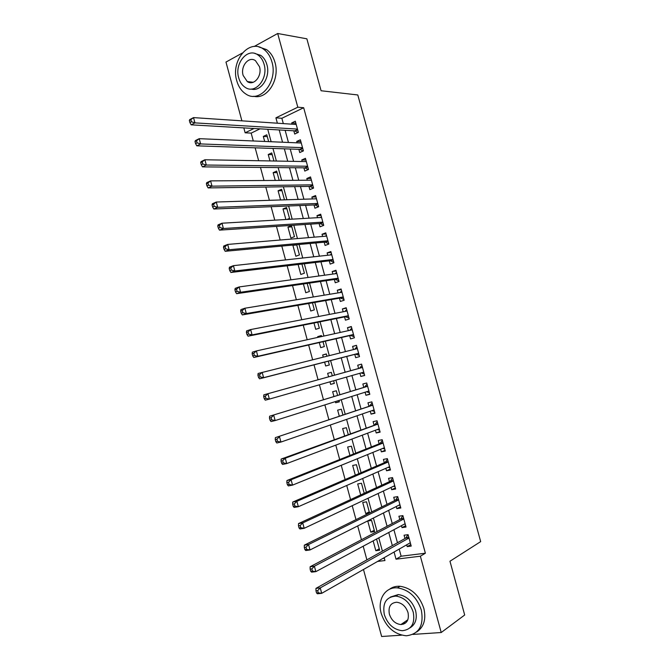<?xml version="1.0" encoding="UTF-8"?>
<svg xmlns="http://www.w3.org/2000/svg" width="670" height="670" viewBox="0 0 670 670"><rect width="100%" height="100%" fill="white"/><g stroke="black" fill="none" stroke-linecap="round" stroke-linejoin="round"><path stroke-width="1" d="M248.972 82.377L248.57 81.732M403.683 624.097L402.302 623.586M401.598 635.168L381.64 636.5L363.475 569.483M260.01 128.833L251.166 133.112L253.293 140.968M255.153 147.819L258.654 160.725M260.471 167.416L264.022 180.515M265.789 187.047L269.39 200.322M271.124 206.695L274.775 220.162M276.459 226.376L280.161 240.019M281.802 246.083L285.554 259.91M287.154 265.814L290.956 279.826M292.514 285.562L296.358 299.766M297.874 305.344L301.776 319.732M303.242 325.151L307.195 339.732M308.627 344.991L312.63 359.748M314.012 364.849L318.057 379.756M319.423 384.815L323.451 399.663M324.866 404.898L328.861 419.596M330.327 424.998L334.271 439.554M335.787 445.14L339.69 459.536M341.248 465.298L345.117 479.553M346.725 485.482L350.552 499.586M352.211 505.699L355.988 519.652M357.696 525.942L361.44 539.744M363.19 546.209L366.892 559.86M251.166 133.112L245.136 132.794L243.813 127.895M241.895 120.835L225.974 62.067L242.305 53.047M293.82 130.801L294.708 134.042L298.351 132.342L295.311 121.211L291.676 122.945L292.019 124.176M298.87 149.31L299.75 152.551L303.409 150.901L300.378 139.762L296.718 141.437L297.103 142.836M303.92 167.835L304.8 171.084L308.485 169.485L305.436 158.329L301.768 159.963L302.195 161.512M308.979 186.386L309.858 189.635L313.56 188.094L310.512 176.93L306.827 178.505L307.296 180.213M314.037 204.961L314.925 208.219L318.644 206.728L315.587 195.548L311.885 197.064L312.396 198.94M319.113 223.562L320 226.82L323.727 225.38L320.679 214.182L316.952 215.656L317.513 217.683M324.188 242.18L325.076 245.446L328.828 244.056L325.762 232.85L322.027 234.266L322.63 236.46M329.272 260.831L330.159 264.089L333.928 262.757L330.863 251.535L327.111 252.9L327.747 255.253M334.364 279.491L335.251 282.765L339.028 281.484L335.963 270.245L332.194 271.559L332.881 274.072M339.456 298.184L340.352 301.458L344.146 300.235L341.08 288.979L337.286 290.236L338.015 292.916M344.556 316.902L345.452 320.176L349.263 319.004L346.197 307.739L342.387 308.945L343.166 311.776M349.665 335.637L350.561 338.92L354.397 337.797L351.315 326.516L347.496 327.672L348.308 330.67M354.782 354.397L355.678 357.68L359.522 356.616L356.448 345.318L352.604 346.423L353.467 349.581M359.924 373.257L360.795 376.473L364.664 375.46L361.582 364.145L357.721 365.192L358.618 368.483M365.091 392.218L365.929 395.283L369.815 394.32L366.724 382.997L362.847 383.994L363.751 387.285M370.267 411.213L371.063 414.119L374.966 413.206L371.875 401.874L367.981 402.812L368.877 406.104M375.451 430.224L376.205 432.971L380.125 432.125L377.026 420.768L373.115 421.656L374.019 424.956M380.644 449.26L381.356 451.856L385.284 451.061L382.185 439.696L378.265 440.525L379.161 443.825M385.845 468.322L386.506 470.759L390.459 470.013L387.352 458.64L383.416 459.411L384.312 462.719M391.046 487.408L391.665 489.686L395.635 489L392.528 477.609L388.567 478.33L389.471 481.638M396.255 506.52L396.833 508.639L400.819 508.002L397.712 496.596L393.734 497.266L394.638 500.582M401.472 525.657L402.008 527.617L406.012 527.039L402.896 515.615L398.901 516.227L399.806 519.552M379.287 548.789L375.828 550.707L373.148 540.866M374.262 530.313L370.778 532.131L367.755 521L371.574 520.414L374.605 531.578L370.778 532.131M369.245 511.863L365.745 513.589L362.721 502.467L366.524 501.83L369.547 512.96M364.204 493.296L361.482 483.263L357.696 483.949L360.678 494.921M358.869 473.648L356.44 464.72L352.671 465.457L355.309 475.172M353.534 454.026L351.407 446.203L347.663 446.991L349.958 455.449M348.216 434.436L346.382 427.703L342.646 428.549L344.606 435.76M342.898 414.864L341.365 409.228L337.647 410.124L339.263 416.087M339.296 401.606L335.645 402.762L335.335 401.598M337.588 395.325L336.348 390.778L332.647 391.724L333.928 396.447M334.322 383.307L330.653 384.371L329.958 381.808M332.286 375.803L331.34 372.344L327.655 373.341L328.602 376.825M326.382 354.078L322.672 354.983L323.25 357.102M324.615 362.127L325.662 365.996L329.339 364.983L328.308 361.18M321.424 335.838L317.697 336.65L317.89 337.37M319.297 342.554L320.679 347.646L324.339 346.583L323.015 341.708M313.987 323.007L315.704 329.322L319.347 328.208L317.731 322.262M308.686 303.485L310.738 311.022L314.364 309.85L312.454 302.832M303.393 283.988L305.771 292.74L309.381 291.517L307.187 283.435M298.108 264.516L300.813 274.482L304.406 273.209L301.919 264.064M296.735 244.96L292.891 245.312L295.855 256.25L299.44 254.927L296.668 244.718M291.81 226.854L287.949 227.113L290.914 238.034L294.473 236.661L291.5 225.706L287.949 227.113M286.894 208.764L283.008 208.931L285.881 219.517M281.986 190.699L278.084 190.774L280.571 199.962M277.087 172.651L273.151 172.642L275.269 180.431M272.188 154.628L268.234 154.527L269.977 160.934M382.721 558.495L384.346 558.294M375.828 550.707L379.664 550.204L376.548 539.04M369.497 512.986L365.745 513.589M342.973 420.634L344.338 420.165M335.645 402.762L339.355 401.841L338.978 400.451M330.653 384.371L334.347 383.399L333.627 380.761M326.952 356.18L326.34 353.936L322.672 354.983M321.617 336.549L321.349 335.553L317.697 336.65M293.77 244.977L292.891 245.312M286.928 219.459L289.524 218.412L286.551 207.482L283.008 208.931M284.474 199.836L281.601 189.275L278.084 190.774M279.197 180.406L276.66 171.084L273.151 172.642M273.921 161.001L271.727 152.928L268.234 154.527M268.653 141.621L266.794 134.787L263.327 136.437L264.684 141.454M399.194 549.099L401.129 556.217L425.375 553.211L303.678 107.728L281.861 118.28L283.309 123.598M285.135 130.298L288.443 142.467M290.227 149.016L293.594 161.353M295.336 167.751L298.745 180.272M300.445 186.52L303.904 199.208M305.562 205.305L309.063 218.177M310.687 224.115L314.238 237.163M315.813 242.95L319.414 256.175M320.947 261.811L324.598 275.203M326.097 280.697L329.791 294.264M331.24 299.599L334.983 313.351M336.399 318.526L340.192 332.454M341.558 337.479L345.402 351.591M346.725 356.457L350.611 370.711M351.926 375.535L355.787 389.731M357.152 394.722L360.979 408.775M362.378 413.934L366.172 427.837M367.621 433.172L371.364 446.932M372.863 452.426L376.574 466.044M378.115 471.714L381.783 485.189M383.374 491.026L387.009 504.351M388.642 510.356L392.235 523.538M393.91 529.71L397.461 542.75M406.698 544.811L407.184 546.62L411.213 546.092L408.089 534.66L404.077 535.213L404.982 538.538M254.165 46.49L277.682 33.5L306.868 38.818L321.089 90.752L357.797 94.964L480.666 541.62L449.964 561.242L464.687 615.001L441.212 632.522L412.921 634.415M277.682 33.5L297.807 107.2L275.914 117.836L277.372 123.205M303.678 107.728L297.807 107.2M425.375 553.211L420.375 556.209L441.212 632.522M394.077 552.013L396.029 559.19L420.375 556.209M279.214 129.955L282.547 142.216M284.348 148.815L287.731 161.252M289.482 167.701L292.916 180.314M294.632 186.603L298.116 199.4M299.783 205.539L303.317 218.504M304.942 224.5L308.518 237.641M310.109 243.478L313.736 256.803M315.285 262.481L318.953 275.981M320.461 281.509L324.18 295.185M325.645 300.562L329.414 314.423M330.838 319.64L334.657 333.677M336.038 338.744L339.908 352.956M341.239 357.864L345.151 372.227M346.474 377.093L350.368 391.397M351.733 396.431L355.586 410.584M357.001 415.794L360.82 429.805M362.277 435.173L366.055 449.042M367.562 454.587L371.297 468.313M372.855 474.025L376.548 487.601M378.148 493.48L381.808 506.914M383.449 512.969L387.067 526.252M388.759 532.482L392.335 545.615M254.005 128.489L245.136 132.794M377.553 561.452L384.957 560.547L384.178 557.666M382.411 551.176L378.784 537.834M377.068 531.519L373.408 518.027M371.733 511.88L368.031 498.245M366.406 492.274L362.663 478.497M361.08 472.693L357.294 458.766M355.77 453.138L351.943 439.059M350.46 433.607L346.591 419.387M345.159 414.102L341.256 399.73M339.866 394.622L335.921 380.108M334.581 375.166L330.62 360.594M329.263 355.611L325.344 341.181M323.945 336.038L320.067 321.793M318.635 316.491L314.808 302.43M313.326 296.978L309.557 283.092M308.033 277.481L304.306 263.779M302.74 258.009L299.063 244.491M297.455 238.57L293.828 225.229M292.179 219.149L288.603 205.992M286.902 199.761L283.377 186.779M281.643 180.389L278.159 167.592M276.383 161.043L272.958 148.422M271.132 141.73L267.749 129.285M401.129 556.217L396.029 559.19M281.861 118.28L275.914 117.836M410.785 544.551L407.184 546.62M267.297 136.63L263.327 136.437M405.635 525.657L402.008 527.617M400.493 506.788L396.833 508.639M395.35 487.944L391.665 489.686M390.216 469.117L386.506 470.759M385.083 450.315L381.356 451.856M379.965 431.539L376.205 432.971M374.848 412.787L371.063 414.119M369.74 394.06L365.929 395.283M364.639 375.351L360.795 376.473M356.49 345.469L352.604 346.423M351.398 326.826L347.496 327.672M346.323 308.2L342.387 308.945M341.248 289.599L337.286 290.236M336.181 271.023L332.194 271.559M331.122 252.473L327.111 252.9M326.064 233.939L322.027 234.266M321.014 215.43L316.952 215.656M315.972 196.947L311.885 197.064M310.939 178.48L306.827 178.505M305.905 160.038L301.768 159.963M300.88 141.621L296.718 141.437M295.864 123.23L291.676 122.945M408.909 537.658L405.794 538.085L315.964 588.369L320.235 587.908L409.002 537.993M317.689 590.63L320.235 587.908L321.701 593.335L317.421 593.779L316.558 592.983L318.275 592.808L317.689 590.63L315.972 590.814L316.558 592.983M410.3 542.759L321.701 593.335L318.275 592.808M405.794 538.085L407.98 534.668M410.425 543.219L409.697 543.102M315.964 588.369L315.972 590.814M381.23 613.469C385.895 627.028 394.253 634.473 406.296 635.788C419.018 634.188 424.035 625.629 421.338 610.11C416.849 597.079 408.893 589.667 397.461 587.875C385.191 586.702 377.177 599.675 381.23 613.469M416.581 632.028C423.884 627.204 426.304 619.323 423.842 608.394C419.37 595.412 411.43 588.034 400.024 586.267C395.92 586.024 392.352 587.054 389.329 589.374M390.35 597.079L398.273 594.575C406.564 595.814 412.335 601.158 415.584 610.596C417.385 618.712 415.517 624.465 409.99 627.857M384.32 614.583C387.67 624.323 393.659 629.708 402.293 630.713C411.548 629.624 415.207 623.452 413.248 612.187C409.99 602.707 404.203 597.347 395.903 596.091C386.196 596.895 382.335 603.059 384.32 614.583M408.022 612.615C405.903 606.484 402.151 603.025 396.766 602.238C390.568 602.791 388.097 606.76 389.379 614.164C391.523 620.412 395.359 623.879 400.886 624.557C406.899 623.887 409.278 619.909 408.022 612.615M403.566 622.715L405.501 623.067M236.753 80.71C238.461 86.748 241.502 91.187 245.865 94.009C259.692 103.909 278.151 81.991 271.953 61.975C270.328 56.255 267.506 51.975 263.486 49.119C249.089 38.232 230.488 60.987 236.753 80.71M253.721 96.271C267.062 99.922 280.228 79.546 274.993 62.419C273.377 56.724 270.554 52.453 266.543 49.605L258.913 46.967M254.893 53.483L260.739 55.359C263.67 57.411 265.73 60.518 266.903 64.663C270.747 77.209 260.923 92.125 251.183 89.043M238.704 77.812C239.935 82.142 242.105 85.333 245.22 87.376C255.245 94.629 268.561 78.708 264.081 64.27C262.9 60.107 260.839 56.992 257.908 54.932C247.582 47.176 234.19 63.533 238.704 77.812M259.491 66.715L255.471 60.677C248.855 55.736 240.237 66.221 243.143 75.442L247.297 81.581C253.796 86.313 262.389 76.003 259.491 66.715M250.17 81.916L250.848 82.686M403.725 518.655L400.618 519.124L310.135 566.745L314.389 566.209L403.809 518.948M311.835 568.905L314.389 566.209L315.846 571.636L311.592 572.146L310.713 571.284L312.421 571.075L311.835 568.905L310.135 569.115L310.713 571.284M405.107 523.706L315.846 571.636L312.421 571.075M400.618 519.124L402.913 515.657M405.275 524.325L404.278 524.149M310.135 566.745L310.135 569.115M398.55 499.669L395.459 500.18L304.322 545.145L308.552 544.543L398.616 499.929M305.989 547.206L308.552 544.543L310.009 549.961L305.771 550.539L304.884 549.609L306.575 549.375L305.989 547.206L304.297 547.44L304.884 549.609M399.915 504.678L310.009 549.961L306.575 549.375M395.459 500.18L397.762 496.805M400.124 505.456L398.868 505.205M304.322 545.145L304.297 547.44M393.374 480.708L390.3 481.261L298.519 523.58L302.723 522.91L393.432 480.926M300.16 525.54L302.723 522.91L304.18 528.312L299.967 528.973L299.055 527.968L300.738 527.7L300.16 525.54L298.468 525.808L299.055 527.968M394.731 485.675L304.18 528.312L300.738 527.7M390.3 481.261L392.628 477.97M394.99 486.613L393.466 486.269M298.519 523.58L298.468 525.808M388.206 461.772L385.149 462.367L292.715 502.048L296.902 501.302L388.257 461.957M294.331 503.899L296.902 501.302L298.359 506.704L294.163 507.425L293.234 506.353L294.909 506.068L294.331 503.899L292.656 504.2L293.234 506.353M389.555 466.697L298.359 506.704L294.909 506.068M385.149 462.367L387.495 459.159M389.856 467.794L388.064 467.35M292.715 502.048L292.656 504.2M383.047 442.853L379.999 443.49L286.928 480.541L291.09 479.728L383.089 443.004M288.51 482.3L291.09 479.728L292.539 485.122L288.376 485.918L287.422 484.779L289.097 484.452L288.51 482.3L286.844 482.618L287.422 484.779M384.379 447.744L292.539 485.122L289.097 484.452M379.999 443.49L382.369 440.374M384.722 448.992L382.662 448.439M286.928 480.541L286.844 482.618M377.897 423.968L281.149 459.067L285.286 458.188L377.93 424.085M282.698 460.726L285.286 458.188L286.735 463.573L282.589 464.436L281.626 463.23L283.284 462.878L282.698 460.726L281.04 461.069L281.626 463.23M379.22 428.808L286.735 463.573L283.284 462.878M374.865 424.646L377.252 421.606M379.605 430.224L377.269 429.545M281.149 459.067L281.04 461.069M372.755 405.099L275.37 437.627L372.771 405.183M276.903 439.177L279.491 436.673L280.939 442.049L276.81 442.987L275.831 441.706L277.481 441.329L276.903 439.177L275.253 439.554L275.831 441.706M373.986 409.931L280.939 442.049L277.481 441.329M369.731 405.819L372.143 402.871M374.488 411.472L371.875 410.66M275.37 437.627L275.253 439.554M367.612 386.255L269.608 416.212L367.621 386.297M271.107 417.661L273.703 415.191L275.152 420.559L271.048 421.564L270.043 420.216L271.685 419.814L271.107 417.661L269.466 418.072L270.043 420.216M368.91 391.02L275.152 420.559L271.685 419.814M364.606 387.017L367.034 384.153M369.379 392.746L366.482 391.783M269.608 416.212L269.466 418.072M359.48 368.24L263.846 394.831L362.478 367.445L359.48 368.24L361.934 365.46M265.32 396.179L267.925 393.742L269.365 399.102L265.286 400.174L264.265 398.759L265.898 398.332L265.32 396.179L263.687 396.615L264.265 398.759M363.768 372.16L269.365 399.102L265.898 398.332M364.279 374.036L361.08 372.922M263.846 394.831L263.687 396.615M257.925 375.192L258.494 377.336L260.119 376.875L259.541 374.731L257.925 375.192L258.101 373.475L357.345 348.618M259.541 374.731L262.154 372.319L263.595 377.671L259.533 378.81L355.644 354.17L359.179 355.36M358.626 353.316L263.595 377.671L260.119 376.875M354.732 349.254L357.319 348.517L354.732 349.263L356.842 346.784M258.494 377.336L259.533 378.81M252.163 353.793L252.732 355.938L254.349 355.443L253.779 353.308L252.163 353.793L252.356 352.16L256.392 350.929L352.211 329.808M253.779 353.308L256.392 350.929L257.833 356.272L253.796 357.487L350.536 335.435L354.095 336.7M353.492 334.506L257.833 356.272L254.349 355.443M349.807 330.335L351.758 328.141M252.732 355.938L253.796 357.487M246.409 332.429L246.987 334.565L248.587 334.054L248.017 331.918L246.409 332.429L246.627 330.863L250.639 329.565L347.094 311.022M248.017 331.918L250.639 329.565L252.071 334.899L248.059 336.181L345.435 316.726L349.011 318.066M348.366 315.712L252.071 334.899L248.587 334.054M344.891 311.441L346.675 309.515M246.987 334.565L248.059 336.181M240.664 311.098L241.242 313.233L242.833 312.689L242.264 310.553L240.664 311.098L240.898 309.599L244.885 308.234L341.968 292.262M242.264 310.553L244.885 308.234L246.326 313.568L242.331 314.917L340.335 298.033L343.936 299.448M343.249 296.952L246.326 313.568L242.833 312.689M339.991 292.589L341.608 290.914M241.242 313.233L242.331 314.917M234.927 289.792L235.505 291.927L237.088 291.358L236.518 289.222L234.927 289.792L235.178 288.368L239.148 286.936L336.859 273.528M236.518 289.222L239.148 286.936L240.58 292.254L236.611 293.678L335.251 279.365L338.861 280.864M338.141 278.209L240.58 292.254L237.088 291.358M335.101 273.762L336.533 272.33M235.505 291.927L236.611 293.678M229.199 268.519L229.777 270.647L231.351 270.052L230.781 267.925L229.199 268.519L229.475 267.171L233.42 265.663L331.759 254.809M230.781 267.925L233.42 265.663L234.852 270.981L230.899 272.464L330.168 260.722L333.794 262.297M333.032 259.483L234.852 270.981L231.351 270.052M330.218 254.977L331.474 253.779M229.777 270.647L230.899 272.464M223.478 247.28L224.056 249.399L225.622 248.779L225.053 246.652L223.478 247.28L223.772 245.999L227.7 244.424L326.659 236.116M225.053 246.652L227.7 244.424L229.123 249.734L225.195 251.284L325.084 242.105L328.744 243.754M327.932 240.79L229.123 249.734L225.622 248.779M325.344 236.225L326.416 235.245M224.056 249.399L225.195 251.284M217.767 226.066L218.345 228.185L219.902 227.532L219.333 225.413L217.767 226.066L218.077 224.852L221.979 223.21L321.567 217.448M219.333 225.413L221.979 223.21L223.411 228.512L219.5 230.137L320.017 223.504L323.685 225.229M322.84 222.113L223.411 228.512L219.902 227.532M320.486 217.516L321.374 216.737M218.345 228.185L219.5 230.137M212.063 204.878L212.633 206.996L214.191 206.318L213.621 204.199L212.063 204.878L212.398 203.739L216.276 202.03L316.483 198.806M213.621 204.199L216.276 202.03L217.7 207.323L213.814 209.015L314.95 204.928L318.635 206.728M317.748 203.462L217.7 207.323L214.191 206.318M315.629 198.831L316.324 198.245M212.633 206.996L213.814 209.015M206.368 183.731L206.938 185.841L208.487 185.138L207.918 183.019L206.368 183.731L206.72 182.659L210.581 180.883L311.399 180.18M207.918 183.019L210.581 180.883L212.005 186.168L208.136 187.927L309.892 186.377L313.418 188.153M312.672 184.836L212.005 186.168L208.487 185.138M310.788 180.188L311.29 179.786M206.938 185.841L208.136 187.927M200.682 162.601L201.251 164.711L202.792 163.983L202.223 161.864L200.682 162.601L201.05 161.604L204.886 159.761L306.324 161.587M202.223 161.864L204.886 159.761L206.31 165.038L202.466 166.864L304.842 167.843L308.208 169.602M307.597 166.235L206.31 165.038L202.792 163.983M201.251 164.711L202.466 166.864M195.004 141.512L195.573 143.614L197.097 142.852L196.536 140.742L195.004 141.512L195.389 140.583L199.208 138.673L301.257 143.011M196.536 140.742L199.208 138.673L200.623 143.941L196.804 145.834L299.791 149.343L303.024 151.077M302.53 147.651L200.623 143.941L197.097 142.852M195.573 143.614L196.804 145.834M189.334 120.441L189.903 122.551L191.419 121.764L190.85 119.654L189.334 120.441L189.736 119.587L193.53 117.61L296.199 124.461M190.85 119.654L193.53 117.61L194.953 122.87L191.151 124.829L294.758 130.859L297.849 132.568M297.463 129.092L194.953 122.87L191.419 121.764M189.903 122.551L191.151 124.829M408.834 537.365L406.129 537.742M403.65 518.379L400.962 518.781M398.474 499.41L395.803 499.854M393.307 480.465L390.644 480.943M388.148 461.546L385.493 462.066M382.997 442.652L380.351 443.205M377.847 423.775L375.217 424.361M372.704 404.931L370.091 405.551M368.927 391.079L367.939 391.322M367.57 386.104L364.966 386.766M363.793 372.269L361.197 372.956M362.437 367.302L359.849 367.998M358.668 353.484L356.088 354.204M358.634 353.341L355.644 354.17M353.551 334.724L350.979 335.477M353.509 334.565L350.536 335.435M352.202 329.766L351.616 329.942M348.442 315.98L345.879 316.776M348.392 315.805L345.435 316.726M343.341 297.271L340.787 298.1M343.283 297.078L340.335 298.033M338.241 278.578L335.703 279.44M338.183 278.368L335.251 279.365M333.149 259.91L330.62 260.806M333.082 259.684L330.168 260.722M328.057 241.259L325.545 242.197M327.998 241.016L325.084 242.105M322.982 222.641L320.478 223.613M322.906 222.381L320.017 223.504M317.907 204.04L315.411 205.045M317.831 203.764L314.95 204.928M312.84 185.464L310.361 186.503M312.764 185.171L309.892 186.377M307.781 166.905L305.311 167.986M307.697 166.604L304.842 167.843M302.723 148.371L300.26 149.485M302.639 148.053L299.791 149.343M297.673 129.871L295.227 131.01M297.581 129.528L294.758 130.859M408.884 537.575L405.945 537.976M407.863 619.758L400.886 624.557M398.273 594.575L395.903 596.091M397.461 587.875L400.024 586.267M253.252 82.276L247.297 81.581M260.739 55.359L257.908 54.932M263.486 49.119L266.543 49.605M403.7 518.555L400.794 518.999M398.516 499.569L395.652 500.038M393.349 480.599L390.51 481.11M388.181 461.655L385.384 462.2M383.022 442.736L380.259 443.314M377.863 423.85L375.141 424.453M372.721 404.982L370.033 405.618M367.579 386.138L364.924 386.808M362.445 367.319L359.824 368.023"/></g></svg>

